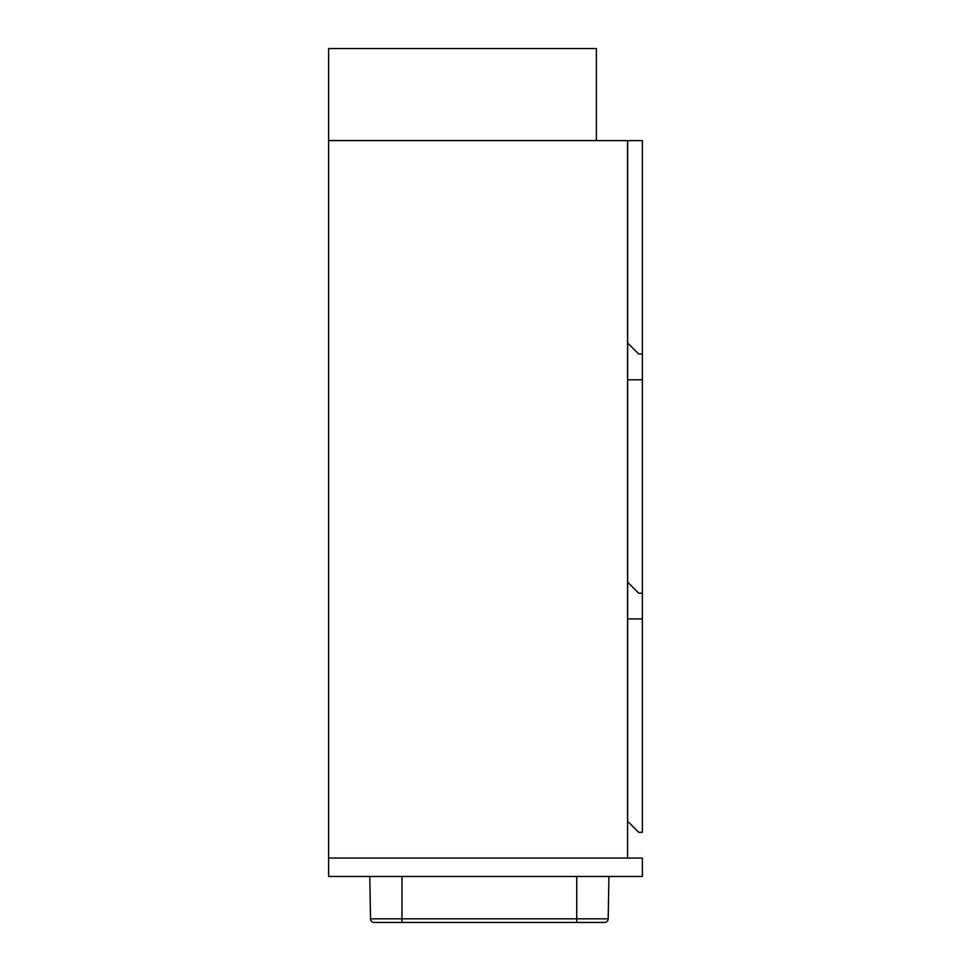 <?xml version="1.0" encoding="UTF-8"?>
<svg xmlns="http://www.w3.org/2000/svg" width="971" height="971" viewBox="0 0 971 971"><rect width="100%" height="100%" fill="white"/><g stroke="black" fill="none" stroke-linecap="round" stroke-linejoin="round"><path stroke-width="1.46" d="M627.557 858.061L627.557 140.625L328.623 140.625L328.623 876.461L642.377 876.461L642.377 858.061L328.623 858.061M642.377 618.915L627.654 618.915L627.654 821.272L638.687 832.305L642.377 832.305L642.377 593.16L638.687 593.16L627.654 582.127L627.654 618.915M596.376 140.528L596.376 48.55L328.623 48.55L328.623 140.528L596.376 140.528M642.377 354.014L642.377 140.625L627.654 140.625L627.654 342.981L638.687 354.014L642.377 354.014L642.377 379.77L627.654 379.77L627.654 582.127M642.377 379.77L642.377 593.16M627.654 342.981L627.654 379.77M608.926 876.461L608.186 918.833A3.678 3.678 0 0 1 604.508 922.45L374.199 922.45A3.678 3.678 0 0 1 370.521 918.833L369.781 876.461M401.982 876.461L401.982 922.45L380.729 922.45M604.508 922.45A3.678 3.678 0 0 0 608.186 918.833A3.678 3.678 0 0 1 604.508 922.45A3.678 3.678 0 0 0 608.186 918.833A3.678 3.678 0 0 1 604.508 922.45A3.678 3.678 0 0 0 608.186 918.833L576.738 918.833L576.738 876.461M370.521 918.833A3.678 3.678 0 0 0 374.199 922.45A3.678 3.678 0 0 1 370.521 918.833L576.738 918.833L576.738 922.45"/></g></svg>
